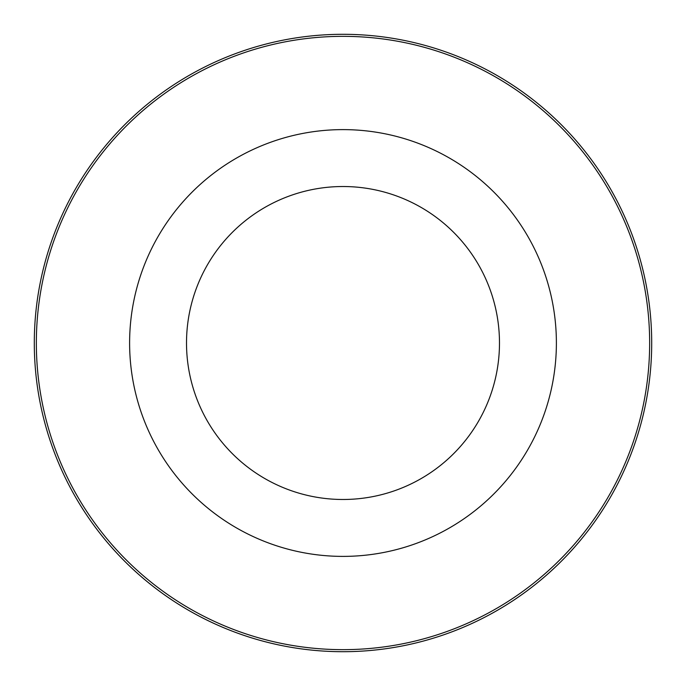 <?xml version="1.0" encoding="UTF-8"?>
<svg xmlns="http://www.w3.org/2000/svg" width="686" height="686" viewBox="0 0 686 686"><rect width="100%" height="100%" fill="white"/><g stroke="black" fill="none" stroke-linecap="round" stroke-linejoin="round"><path stroke-width="1.03" d="M34.3 343A308.7 308.7 0 0 0 497.35 610.343A308.7 308.7 0 0 0 497.35 75.657A308.7 308.7 0 0 0 34.3 343M156.228 446.2A213.38 213.38 0 0 1 347.013 129.654A213.38 213.38 0 0 1 525.759 453.146A213.38 213.38 0 0 1 156.228 446.2M649.651 343A306.651 306.651 0 0 0 194.695 74.594A306.651 306.651 0 0 0 36.349 343A306.651 306.651 0 0 0 491.305 611.406A306.651 306.651 0 0 0 649.651 343A306.651 306.651 0 0 0 194.695 74.594A306.651 306.651 0 0 0 36.349 343A306.651 306.651 0 0 0 491.305 611.406A306.651 306.651 0 0 0 649.651 343M206.032 418.674A156.477 156.477 0 0 0 477.019 423.776A156.477 156.477 0 0 0 345.941 186.549A156.477 156.477 0 0 0 206.032 418.674"/></g></svg>
